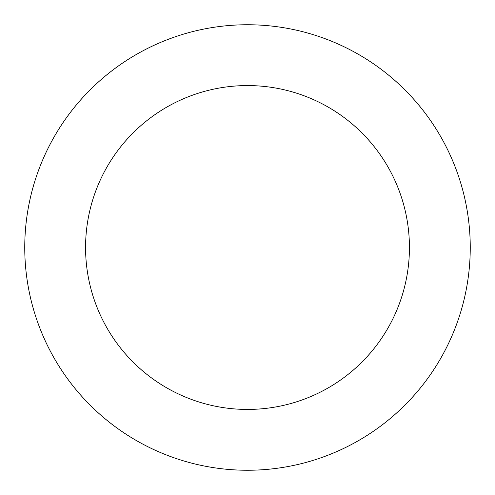 <?xml version="1.0" encoding="UTF-8"?>
<svg xmlns="http://www.w3.org/2000/svg" width="495" height="495" viewBox="0 0 495 495"><rect width="100%" height="100%" fill="white"/><g stroke="black" fill="none" stroke-linecap="round" stroke-linejoin="round"><path stroke-width="0.74" d="M470.25 247.5A222.75 222.75 0 0 1 247.5 470.25A222.75 222.75 0 0 1 24.75 247.5A222.75 222.75 0 0 1 247.5 24.75A222.75 222.75 0 0 1 470.25 247.5M409.433 247.5A161.933 161.933 0 0 0 247.5 85.567A161.933 161.933 0 0 0 85.567 247.5A161.933 161.933 0 0 0 247.5 409.433A161.933 161.933 0 0 0 409.433 247.5"/></g></svg>
